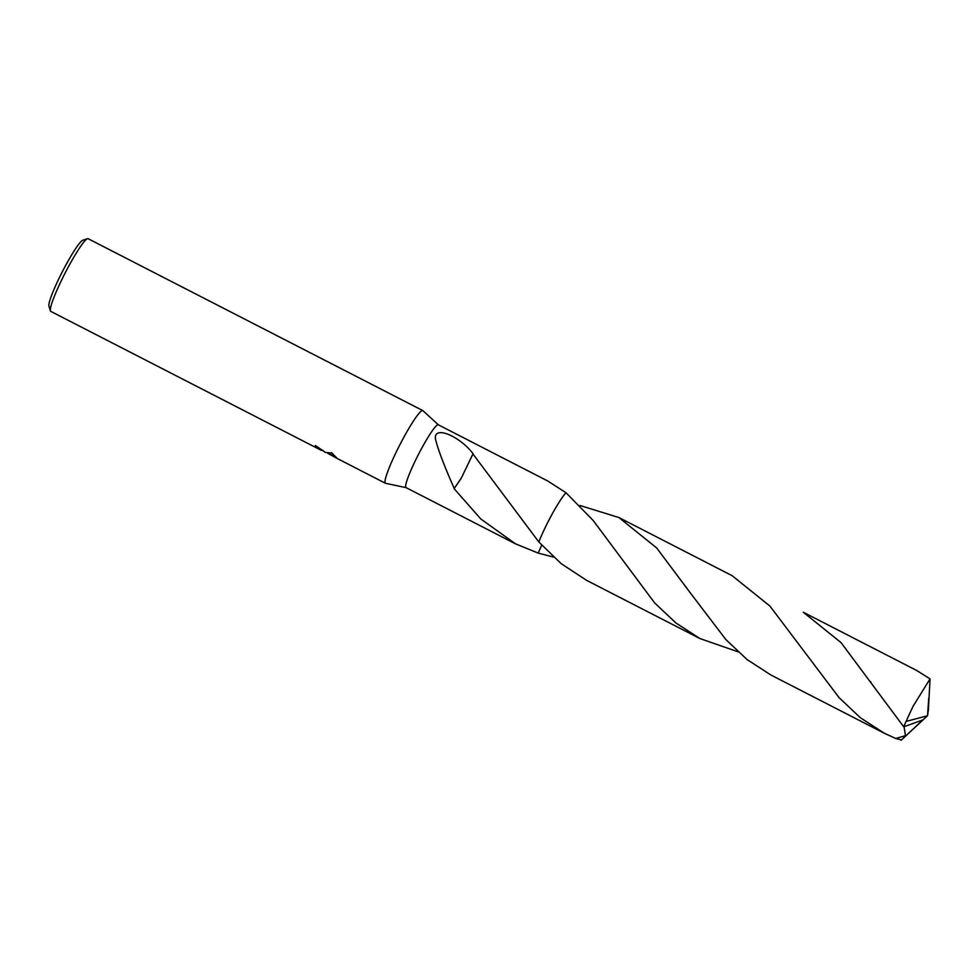 <?xml version="1.0" encoding="UTF-8"?>
<svg xmlns="http://www.w3.org/2000/svg" width="979" height="979" viewBox="0 0 979 979"><rect width="100%" height="100%" fill="white"/><g stroke="black" fill="none" stroke-linecap="round" stroke-linejoin="round"><path stroke-width="1.47" d="M422.965 410.727A40.861 4.773 117.2 0 0 422.916 410.666A40.861 4.773 117.2 0 0 422.781 410.58A40.861 4.773 117.2 0 0 400.325 443.891A40.861 4.773 117.2 0 0 385.273 483.124A40.861 4.773 117.2 0 0 385.457 483.271A40.861 4.773 117.2 0 0 385.604 483.32L406.089 487.64M405.881 487.481A35.317 4.124 117.2 0 0 406.04 487.615L515.505 543.834L480.762 518.943L454.121 488.68A35.317 4.124 -62.8 0 1 454.232 488.448C447.807 473.971 438.347 451.698 435.41 438.739C433.881 424.837 460.436 436.769 473.09 453.754A35.317 4.124 117.2 0 0 472.943 453.975L538.829 541.962L561.212 563.684L586.58 580.339L699.924 638.553L675.963 623.023L654.694 602.978L593.176 520.473L566.033 492.767L547.775 481.007L438.298 424.788A35.317 4.124 117.2 0 0 418.89 453.571A35.317 4.124 117.2 0 0 405.881 487.481M315.605 445.616A40.274 4.699 117.2 0 0 315.617 446.069L315.348 446.583A40.861 4.773 -62.8 0 1 315.36 445.494L325.371 452.408M325.346 452.408L331.967 453.032M422.781 410.58L88.11 238.692A40.861 4.773 117.2 0 0 87.486 238.692A40.861 4.773 117.2 0 0 65.214 272.86A40.861 4.773 117.2 0 0 50.419 310.881A40.861 4.773 117.2 0 0 50.602 311.249A40.861 4.773 117.2 0 0 50.786 311.383L321.589 450.475L315.348 446.583M337.4 458.588L327.843 453.375M553.612 557.1L538.205 553.111L541.681 545.132L538.205 553.098L515.505 543.834M315.617 446.069L323.107 450.597M331.514 452.641L337.009 458.221M566.021 492.767A35.317 4.124 117.2 0 0 538.829 541.95A35.317 4.124 117.2 0 1 566.033 492.767A35.317 4.124 117.2 0 0 549.219 519.58A35.317 4.124 117.2 0 0 538.829 541.962M454.121 488.68L461.244 478.229L472.943 453.975M454.232 488.448L461.244 478.205M87.486 238.692L82.848 240.222A37.361 4.357 117.2 0 0 62.472 271.464A37.361 4.357 117.2 0 0 48.95 306.219L50.419 310.881M906.064 721.425L912.991 706.41L930.05 678.888L916.613 670.444L803.269 612.23L841.059 642.64L903.739 726.822L922.769 719.969L927.529 715.747L906.064 721.425A35.317 4.124 117.2 0 0 903.739 726.822M738.031 651.806L699.924 638.553M689.253 591.5L725.867 639.581L747.136 659.601L770.999 675.057L884.343 733.259L860.345 717.705L839.089 697.66L769.898 606.05L732.194 575.725L618.85 517.512L656.64 547.922L689.253 591.5M901.463 739.94L895.724 738.484L884.343 733.259M580.094 505.519L618.85 517.512M928.741 698.064L927.529 715.747L928.533 708.894M904.045 726.724L905.465 735.657L895.724 738.484M923.062 719.712L901.072 740.308M928.41 709.53L930.05 678.888M928.325 709.494L927.529 715.747L901.267 740.124M385.457 483.271L337.437 458.613M336.446 457.45L328.724 453.473M438.359 424.813L422.916 410.666M686.646 587.73L686.083 586.91M871.016 682.363L870.515 681.641"/></g></svg>
